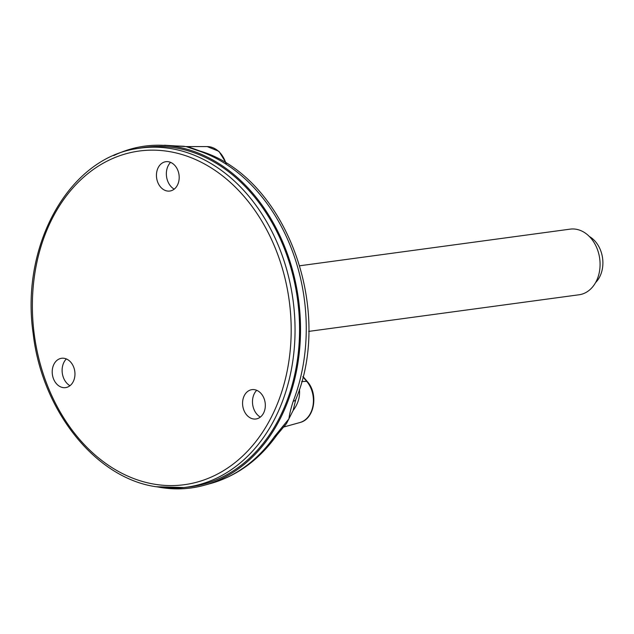 <?xml version="1.0" encoding="UTF-8"?>
<svg xmlns="http://www.w3.org/2000/svg" width="634" height="634" viewBox="0 0 634 634"><rect width="100%" height="100%" fill="white"/><g stroke="black" fill="none" stroke-linecap="round" stroke-linejoin="round"><path stroke-width="0.95" d="M299.795 265.765L570.18 229.136A33.119 25.297 82.3 0 1 595.865 245.81A33.119 25.297 82.3 0 1 595.936 281.948A33.119 25.297 82.3 0 1 579.072 294.77L308.687 331.4M589.366 236.514A26.905 20.55 82.3 0 1 599.534 277.169A26.905 20.55 82.3 0 1 595.603 282.558M299.256 389.696A13.797 5.326 165.8 0 0 299.502 389.759C300.088 397.161 297.948 404.08 293.106 410.515L286.457 423.631L277.003 434.932C259.401 459.618 237.298 475.809 210.702 483.488L204.489 485.208A172.48 131.737 -97.7 0 0 298.487 299.359A172.48 131.737 -97.7 0 0 158.429 145.218A172.48 131.737 -97.7 0 0 113.748 155.56M285.768 424.384L284.087 426.92L283.152 427.268M293.106 410.515L295.793 399.523C334.118 308.013 284.896 176.236 200.257 151.114A13.797 8.337 -71.5 0 0 198.577 150.844L186.214 146.62L164.46 145.226M277.003 434.932A13.797 6.887 35.2 0 1 274.522 436.501L288.914 418.852C289.572 413.891 290.998 408.027 293.209 401.267A13.797 5.207 21.1 0 0 295.793 399.523M158.429 145.218L183.694 146.264L189.32 147.175L200.257 151.114M158.666 487.134A172.48 131.737 -97.7 0 0 204.489 485.208M156.305 486.738A171.117 130.699 -97.7 0 0 183.805 487.538L188.25 487.055A171.235 130.786 -97.7 0 0 297.552 299.486A171.235 130.786 -97.7 0 0 142.285 147.762L137.879 148.475C69.383 157.517 20.217 245.184 33.158 333.516C41.947 410.729 95.647 478.099 156.004 486.73L183.805 487.538A171.117 130.699 -97.7 0 0 294.889 321.47A171.117 130.699 -97.7 0 0 170.728 148.554A171.117 130.699 -97.7 0 0 137.879 148.475M263.482 413.249A14.804 11.309 -97.7 0 0 263.245 396.702A14.804 11.309 -97.7 0 0 251.27 389.767A14.804 11.309 -97.7 0 0 242.743 405.831A14.804 11.309 -97.7 0 0 255.24 419.05A14.804 11.309 -97.7 0 0 263.482 413.249M53.43 378.641A14.804 11.309 -97.7 0 0 64.874 387.683A14.804 11.309 -97.7 0 0 74.788 371.429A14.804 11.309 -97.7 0 0 60.904 358.4A14.804 11.309 -97.7 0 0 53.43 378.641M168.446 161.741A14.804 11.309 -97.7 0 0 165.141 161.828A14.804 11.309 -97.7 0 0 156.614 177.892A14.804 11.309 -97.7 0 0 169.112 191.111A14.804 11.309 -97.7 0 0 179.192 177.013A14.804 11.309 -97.7 0 0 168.446 161.741M256.707 390.298A15.676 11.967 -97.7 0 0 260.336 417.093M66.34 358.931A15.676 11.967 -97.7 0 0 63.408 377.539A15.676 11.967 -97.7 0 0 69.97 385.726M170.578 162.359A15.676 11.967 -97.7 0 0 174.207 189.154M302.886 376.865L306.705 381.351A24.369 18.608 82.3 0 1 313.006 405.53A24.369 18.608 82.3 0 1 299.85 422.553L284.072 426.92M302.981 376.477L307.3 381.557A2.758 1.149 139.6 0 0 306.705 381.351L301.673 381.557M226.449 163.477L218.936 151.336L207.207 146.581A24.369 18.608 82.3 0 1 225.823 163.089M274.522 436.501A171.6 131.072 82.3 0 1 210.702 483.488M198.577 150.844A171.6 131.072 82.3 0 1 293.209 401.267M154.688 484.241A168.359 128.591 82.3 0 1 53.422 216.257A168.359 128.591 82.3 0 1 277.24 253.132A168.359 128.591 82.3 0 1 154.688 484.241M307.3 381.557C318.664 393.873 314.559 419.185 299.85 422.553M207.207 146.581L186.285 146.565"/></g></svg>

